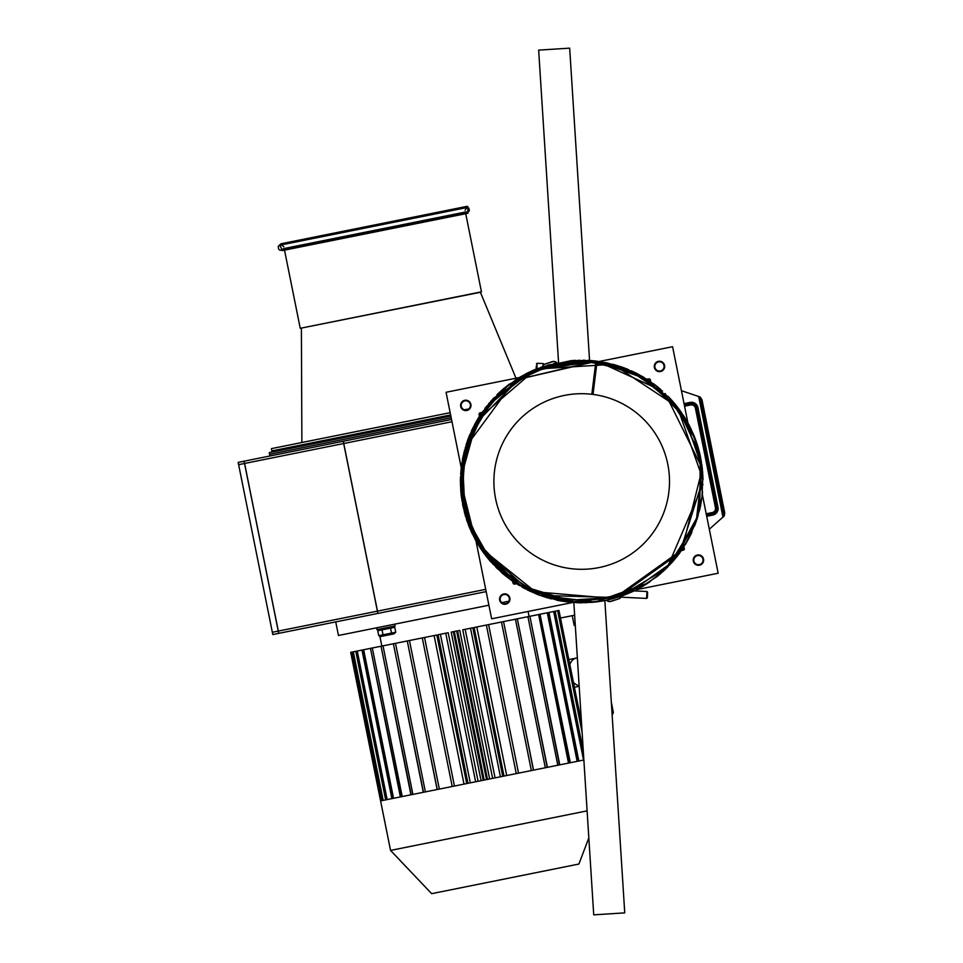 <?xml version="1.0" encoding="UTF-8"?>
<svg xmlns="http://www.w3.org/2000/svg" width="963" height="963" viewBox="0 0 963 963"><rect width="100%" height="100%" fill="white"/><g stroke="black" fill="none" stroke-linecap="round" stroke-linejoin="round"><path stroke-width="1.44" d="M573.84 602.549L593.726 914.85L624.746 912.876L604.848 600.575M558.552 362.425L538.654 50.124L569.675 48.15L589.561 360.439M556.482 397.394A87.802 87.802 0 0 0 521.477 545.395A87.802 87.802 0 0 0 667.142 501.711A87.802 87.802 0 0 0 556.482 397.394M465.141 447.891L515.085 380.12L597.108 361.173L647.401 379.518L684.898 417.737L702.292 468.367L696.213 521.549L667.816 566.942L622.652 595.688L569.506 602.2L518.744 585.191L480.236 547.995L461.494 497.847L466.164 444.509L493.345 398.381L537.727 368.444L590.68 360.523L641.876 376.172L681.359 412.333L701.425 461.963L698.175 515.398L672.234 562.236L628.67 593.352L575.946 602.669L524.354 588.393L483.92 553.304L462.541 504.215L464.359 450.708L489.048 403.208L531.769 370.948L584.228 360.222L636.182 373.114L677.531 407.12L700.221 455.619L699.812 509.15M699.499 510.45L688.268 539.449M648.063 583.048L595.254 602.044L539.533 595.242L492.851 564.089L465.177 515.253L462.457 459.195L485.256 407.903L528.711 372.38L583.506 360.21M591.764 360.607L571.167 360.644L542.313 366.783L518.383 378.026L499.316 392.459L475.457 422.962L466.61 443.173L461.566 464.696L460.446 485.039L462.962 506.333L469.017 526.412L478.671 545.527L491.299 562.392L524.642 588.549L564.691 601.61L585.913 602.73L607.93 599.937L646.197 584.24L663.29 571.264L677.471 555.964L689.147 537.799L697.26 518.395L701.955 497.45L702.858 475.385L693.854 435.252L683.489 415.522L655.273 385.056L636.579 373.319L597.108 361.173L662.568 391.086M665.18 393.482L702.316 468.572L681.936 549.825L613.768 598.492L530.3 591.378M529.734 591.113L478.262 544.877M471.762 532.78L460.41 479.117M460.47 477.275L476.24 421.553M478.828 417.208L493.477 398.237M515.157 380.072L595.916 361.029L591.836 394.288M593.015 394.433L597.108 361.173L642.55 376.557M653.6 383.792L657.512 386.801M679.842 410.19L694.455 436.745M696.959 443.654L698.452 448.553M698.476 448.65L699.836 453.934M696.767 519.912L674.401 559.744M650.121 581.664L643.356 585.973M612.974 598.709L603.645 600.804M576.969 602.718L517.889 584.649L475.361 539.858L460.41 479.911L476.926 420.374M477.552 419.302L536.042 369.106L612.974 364.303L677.278 406.795L702.99 479.454L679.734 552.943L616.898 597.59L539.858 595.363L479.706 547.165M472.303 533.911L466.826 520.477M461.157 495.102L464.491 450.227M569.94 602.236L524.354 588.405L487.615 558.083L465.382 515.951L461.084 468.5L475.397 423.07L506.093 386.644L548.441 364.845L597.108 361.173L646.847 379.169L684.199 416.618L702.063 466.405L697.043 519.069L670.092 564.583L626.335 594.303L574.092 602.573L523.294 587.827M475.698 540.484L460.94 493.164L466.369 443.883L491.046 400.897L530.854 371.369L579.148 360.222L627.876 369.323L668.888 397.153L695.346 439.068M701.822 464.599L702.978 478.587M677.23 556.265L671.392 563.174M647.618 583.337L643.019 586.166M614.96 598.155L603.741 600.792M636.182 373.114L656.429 385.934M683.899 416.148L688.99 424.9M689.339 425.574L693.986 435.577M702.966 484.425L667.371 567.376M618.077 597.229L569.013 602.14L522.03 587.117M497.377 568.712L476.914 542.614M471.292 531.745L460.41 483.787M460.434 478.539L463.925 452.454M467.549 440.44L469.511 435.36M474.482 424.755L522.331 375.714M540.628 367.36L584.613 360.222M588.537 360.391L595.916 361.029L532.407 370.659L486.544 406.266L467.536 440.464L461.361 466.248L461.301 496.439L468.512 525.112L480.525 548.441L489.132 559.912M556.891 362.75A4.622 4.622 0 0 0 552.208 361.667A4.622 4.622 0 0 1 556.891 362.75A4.622 4.622 0 0 0 552.208 361.667L543.975 364.387A1.733 1.733 0 0 0 542.879 366.566M606.509 600.25A4.622 4.622 0 0 0 611.192 601.333L619.426 598.613A1.733 1.733 0 0 0 620.521 596.434A1.733 1.733 0 0 1 619.426 598.613L611.144 601.165A4.454 4.454 0 0 1 606.714 600.202M536.295 366L536.138 369.07M536.848 368.793L537.125 363.268L543.361 363.581L543.301 364.808M620.605 597.132L646.606 598.432L646.955 591.511L634.184 590.873M646.955 591.511L647.618 592.257L647.353 597.77L646.606 598.432M461.193 467.476L446.062 392.278L519.105 377.592M599.251 361.462L672.583 346.716L687.919 422.901M572.78 602.477L491.636 618.8L475.987 541.001M702.316 494.464L718.157 573.238L636.712 589.621M505.78 604.174A5.2 5.2 0 0 1 499.833 597.421A5.2 5.2 0 0 1 508.657 595.64A5.2 5.2 0 0 1 505.78 604.174M466.814 410.503A5.2 5.2 0 0 1 460.868 403.738A5.2 5.2 0 0 1 469.691 401.968A5.2 5.2 0 0 1 466.814 410.503M660.498 371.537A5.2 5.2 0 0 1 654.539 364.772A5.2 5.2 0 0 1 663.375 363.003A5.2 5.2 0 0 1 660.498 371.537M699.463 565.209A5.2 5.2 0 0 1 693.504 558.456A5.2 5.2 0 0 1 702.34 556.674A5.2 5.2 0 0 1 699.463 565.209M650.735 381.757L650.398 380.108A1.601 1.276 76 0 0 650.326 379.855A1.457 1.276 -102.2 0 0 650.145 379.47A1.36 1.276 -90.2 0 0 649.917 379.217A1.324 1.276 -56.4 0 0 649.652 379.037A1.36 1.276 -22.6 0 0 649.315 378.928A1.457 1.276 -10.6 0 0 648.893 378.904A1.601 1.276 -8.8 0 0 648.641 378.941L646.992 379.253M681.455 550.535L683.092 550.198A1.601 1.276 166 0 0 683.345 550.126A1.457 1.276 -12.2 0 0 683.73 549.945A1.36 1.276 -0.2 0 0 683.983 549.717A1.324 1.276 33.6 0 0 684.163 549.452A1.36 1.276 67.4 0 0 684.272 549.115A1.457 1.276 79.4 0 0 684.296 548.693A1.601 1.276 81.2 0 0 684.26 548.441L683.947 546.791M512.665 581.255L513.002 582.892A1.601 1.276 -104 0 0 513.074 583.145A1.457 1.276 77.8 0 0 513.255 583.53A1.36 1.276 89.8 0 0 513.484 583.783A1.324 1.276 123.6 0 0 513.748 583.963A1.36 1.276 157.4 0 0 514.086 584.072A1.457 1.276 169.4 0 0 514.507 584.096A1.601 1.276 171.2 0 0 514.76 584.06L516.409 583.747M481.945 412.465L480.308 412.802A1.601 1.276 -14 0 0 480.056 412.874A1.457 1.276 167.8 0 0 479.67 413.055A1.36 1.276 179.8 0 0 479.418 413.283A1.324 1.276 -146.4 0 0 479.237 413.548A1.36 1.276 -112.6 0 0 479.129 413.885A1.457 1.276 -100.6 0 0 479.105 414.307A1.601 1.276 -98.8 0 0 479.141 414.559L479.454 416.209M450.166 412.67L271.422 448.638L271.867 450.901L450.624 414.933M468.788 408.926L464.395 409.805M465.731 213.69L467.994 213.232L465.695 212.895L284.241 249.393L282.255 250.597L467.994 213.232L467.717 206.395L466.634 206.431L280.967 243.783L278.211 246.359L278.584 248.972L279.92 250.248L284.518 250.139M465.574 212.919L481.452 291.837L300.239 328.299L284.362 249.381M343.31 441.235L377.484 611.132L272.348 632.282L272.806 634.545L278.704 633.365L377.857 613.419L377.484 611.132L485.713 589.356L272.348 632.282L238.631 464.66L451.996 421.734L238.631 464.66L238.174 462.384L451.539 419.471M377.941 613.395L486.171 591.619M588.826 837.894L578.895 864.04L431.653 893.664L390.545 850.413L380.59 800.903L583.867 760M390.545 850.413L587.105 810.87M579.136 685.764A14.12 9.991 -101.4 0 1 573.406 682.273M569.843 664.566A14.12 9.991 -101.4 0 1 576.368 658.054A14.12 9.991 -101.4 0 1 577.367 657.934M574.405 687.269L579.172 686.306M575.284 625.24L574.213 625.456L572.239 615.67L574.646 615.188M611.999 712.74L613.371 712.464L612.155 715.22M611.336 702.304L613.371 712.464M572.239 615.67L560.478 618.041M583.674 756.906L554.387 611.361L555.157 611.216L474.109 627.515L503.986 776.07M578.221 761.131L548.332 612.588L548.946 612.468L578.823 761.011M569.879 762.816L539.99 614.262L570.337 762.72M559.455 764.911L529.891 616.296L559.78 764.851M547.213 767.379L517.324 618.824L547.417 767.33M533.442 770.147L503.553 621.592L533.55 770.123M488.602 624.602L518.539 773.145L488.602 624.602M472.845 627.768L502.734 776.322L472.845 627.768L462.734 629.802L492.623 778.357M489.637 778.959L459.748 630.404L451.19 632.125L481.067 780.68M478.081 781.282L448.192 632.727L438.081 634.761L467.982 783.316L438.081 634.761M466.706 783.569L436.829 635.014L434.12 635.556L422.276 637.939L452.213 786.482L422.276 637.939L407.265 640.961L437.262 789.491M437.142 789.516L407.265 640.961L393.398 643.753L423.491 792.272M423.287 792.308L393.398 643.753L381.035 646.245L411.237 794.728M410.924 794.788L381.035 646.245L372.308 647.991L370.478 648.364L400.825 796.822M400.367 796.919L370.478 648.364L363.653 649.736L361.992 650.073L362.594 649.953L392.483 798.508M391.881 798.628L361.992 650.073L355.768 651.325L356.539 651.169L386.428 799.723M385.657 799.88L355.768 651.325L351.976 652.083L352.927 651.903L382.805 800.446M381.866 800.638L351.976 652.083L350.701 652.348L351.832 652.12L381.721 800.674M581.929 729.533L558.01 610.638L558.961 610.446L555.157 611.216L583.301 751.068M335.738 621.893L338.47 635.484L488.903 605.209M501.795 602.621L508.861 601.201M724.248 515.843L724.742 512.954L701.979 399.765L700.185 397.153L724.104 516.048L709.31 529.241M681.443 390.701L699.307 396.72A4.045 4.045 0 0 1 700.077 397.081M722.972 517.203L698.693 396.515L700.185 397.153M724.032 516.156A4.045 4.045 0 0 1 723.454 516.782M706.204 513.773L712.295 512.545A4.045 4.045 0 0 0 715.461 507.79L695.406 408.119A4.045 4.045 0 0 0 690.64 404.954L684.549 406.169M269.953 455.993L269.616 454.295L451.19 417.761L269.616 454.295L269.267 452.598L450.853 416.064M664.001 365.531A4.622 4.622 0 0 1 660.377 370.972A4.622 4.622 0 0 1 654.936 367.348A4.622 4.622 0 0 1 658.56 361.907A4.622 4.622 0 0 1 664.001 365.531M470.329 404.496A4.622 4.622 0 0 1 466.706 409.937A4.622 4.622 0 0 1 461.265 406.314A4.622 4.622 0 0 1 464.888 400.873A4.622 4.622 0 0 1 470.329 404.496M509.283 598.167A4.622 4.622 0 0 1 505.671 603.608A4.622 4.622 0 0 1 500.23 599.985A4.622 4.622 0 0 1 503.842 594.544A4.622 4.622 0 0 1 509.283 598.167M702.966 559.202A4.622 4.622 0 0 1 699.343 564.643A4.622 4.622 0 0 1 693.902 561.032A4.622 4.622 0 0 1 697.525 555.579A4.622 4.622 0 0 1 702.966 559.202M394.722 624.168L395.083 625.974L376.954 629.621L376.593 627.804M392.037 634.244L387.499 635.159M395.757 632.234L393.903 633.871L381.107 636.447L378.76 635.652L395.757 632.234L394.77 627.298L377.761 630.717L379.627 629.08M378.76 635.652L377.761 630.717M383.009 634.798L382.01 629.862M391.508 633.088L390.521 628.153M552.208 361.667L552.256 361.835A4.454 4.454 0 0 1 556.686 362.798M543.975 364.387L546.406 363.761M543.036 366.518A1.565 1.565 0 0 1 544.035 364.544M549.331 362.798L552.256 361.835M620.365 596.494A1.565 1.565 0 0 1 619.365 598.456M647.593 379.651L649.315 378.928L647.124 379.338M648.749 380.397L649.652 379.037L647.822 379.795M649.917 381.192L649.917 379.217L649.014 380.578M650.615 381.661L650.145 379.47L650.145 381.348M683.549 547.393L684.272 549.115L683.862 546.912M682.803 548.537L684.163 549.452L683.405 547.622M682.009 549.717L683.983 549.717L682.623 548.814M681.539 550.415L683.73 549.945L681.852 549.945M515.807 583.349L514.086 584.072L516.288 583.662M514.651 582.603L513.748 583.963L515.578 583.205M513.484 581.808L513.484 583.783L514.386 582.422M512.785 581.339L513.255 583.53L513.255 581.652M479.851 415.607L479.129 413.885L479.538 416.076M480.597 414.451L479.237 413.548L479.995 415.378M481.392 413.283L479.418 413.283L480.778 414.186M481.861 412.585L479.67 413.055L481.548 413.055M301.371 328.07L480.393 292.283L515.999 378.218M377.857 613.419L343.225 441.259M278.776 633.341L244.145 461.193M278.704 633.365L244.072 461.205M383.009 645.848L412.898 794.391M395.504 643.332L425.381 791.887M409.456 640.527L439.345 789.07M424.551 637.482L454.44 786.037M434.12 635.556L464.01 784.111M440.416 634.292L470.293 782.847M445.749 633.221L475.638 781.775M453.32 631.704L483.197 780.259M454.295 631.499L484.184 780.054M456.643 631.03L486.52 779.585M457.618 630.837L487.495 779.392M465.177 629.308L495.066 777.863M470.522 628.237L500.411 776.792M476.805 626.973L506.694 775.528M486.375 625.047L516.264 773.602M501.47 622.014L531.359 770.569M515.434 619.209L545.323 767.752M527.917 616.693L557.806 765.248M538.618 614.538L568.507 763.093M547.273 612.793L577.162 761.348M553.665 611.517L583.554 760.06M557.637 610.711L582.097 732.301M353.289 651.819L383.178 800.373M357.261 651.024L387.15 799.579M363.653 649.736L393.542 798.291M372.308 647.991L402.197 796.545M712.295 512.545L712.536 513.761A5.284 5.284 0 0 0 716.677 507.537L717.989 507.272L697.934 407.602L696.622 407.867L716.677 507.537L715.461 507.79M697.934 407.602A6.621 6.621 0 0 0 690.134 402.414L690.399 403.738A5.284 5.284 0 0 1 696.622 407.867L695.406 408.119M706.445 514.988L712.536 513.761L712.801 515.073A6.621 6.621 0 0 0 717.989 507.272M684.308 404.966L690.399 403.738L690.64 404.954M690.134 402.414L684.043 403.641M712.801 515.073L706.71 516.3M622.856 367.385L647.341 379.494M671.536 399.982L677.796 407.457M678.313 408.131L687.618 422.36M690.796 428.451L696.093 441.114M698.307 448.072L701.341 461.494M691.903 532.202L685.427 544.396M665.939 568.784L618.764 597.012L559.936 600.84L538.57 594.881M601.225 361.775L626.263 368.673M638.577 374.354L654.828 384.706L660.967 389.678M678.542 408.444L686.318 420.097M697.501 445.375L700.27 455.872M702.581 491.636L702.352 494.103M698.187 515.349L694.516 526.087M690.652 534.826L686.198 543.096M682.96 548.296L678.59 554.483M639.661 588.068L636.013 589.97M634.039 590.933L622.339 595.796M602.982 600.924L594.869 602.092M593.389 602.236L579.919 602.79M568.483 602.08L556.614 600.19M551.317 598.938L537.631 594.52L527.158 589.85M512.316 581.002L496.511 567.869L475.228 539.629L466.682 520.08L461.108 494.585L461.53 464.816L469.607 435.168L481.994 412.405L509.403 384.093L555.073 363.147M605.005 362.449L627.876 369.323M631.114 370.719L637.301 373.68M668.129 396.371L673.522 402.221M676.965 406.41L686.089 419.712M694.299 436.359L696.803 443.209M697.08 444.051L697.694 445.977M697.922 446.748L700.607 457.461M702.545 470.931L702.99 479.153M695.647 523.114L685.054 545.01M664.121 570.505L657.332 576.356L638.084 588.911M632.703 591.559L623.386 595.423M593.088 602.272L577.078 602.718M561.959 601.189L540.219 595.495M516.12 583.554L505.623 575.982M490.42 561.405L485.653 555.603M484.461 554.026L481.644 550.09M464.78 513.833L461.229 495.692M460.844 492.021L460.398 480.886M467.862 439.597L476.673 420.807M497.666 394.011L503.673 388.607L520.73 376.629M525.389 374.053L535.548 369.311L573.021 360.499L595.916 361.029L587.731 360.343M606.317 362.714L624.265 367.902M642.959 376.798L658.584 387.668M669.971 398.297L676.122 405.351M690.832 428.547L697.212 444.461M698.067 447.229L699.644 453.14M702.015 496.968L700.318 506.899M691.699 532.635L685.307 544.601L690.904 534.333M664.891 569.783L646.558 584.011L638.457 588.706M621.592 596.061L619.678 596.711M601.478 601.177L595.29 602.044M581.676 602.802L578.992 602.778M568.507 602.092L557.685 600.406M512.039 580.809L503.842 574.514M503.468 574.213L501.157 572.215M479.983 547.586L479.538 546.912M476.757 542.362L469.487 527.592M462.023 501.35L460.832 471.232M460.988 469.523L463.275 455.234M472.195 429.317L478.755 417.328M501.097 390.846L508.801 384.538M516.445 379.241L528.88 372.296M575.537 360.343L574.165 360.427M621.183 366.795L627.768 369.274M668.743 397.009L675.003 403.979M689.291 425.453L698.632 449.24M701.75 464.106L702.412 469.523M702.075 496.511L700.474 506.153M700.438 506.345L699.475 510.546M666.552 568.194L659.727 574.381M633.498 591.198L610.939 599.227M595.278 602.044L578.269 602.754M547.851 597.987L538.449 594.833M515.241 582.988L502.192 573.117M481.596 550.017L477.251 543.192M476.986 542.747L470.931 530.95M462.011 501.229L460.398 481.259M460.398 480.585L460.41 479.767M460.627 473.977L462.746 457.714M471.292 431.243L478.202 418.243M496.932 394.734L507.007 385.922M528.037 372.705L534.224 369.864M613.78 364.508L623.362 367.577M537.125 363.268L536.403 363.93M648.725 378.916L646.907 379.205M650.374 380.024L650.819 381.805M684.284 548.525L683.995 546.707M683.176 550.174L681.395 550.619M514.675 584.084L516.493 583.795M513.026 582.976L512.581 581.195M479.117 414.475L479.405 416.293M480.224 412.826L482.006 412.381M294.184 447.59L293.956 446.459M301.395 328.287L301.876 442.499M283.64 244.421L280.883 243.808L466.634 206.431L464.322 208.08M465.695 212.895L469.354 210.909L468.909 208.152L466.862 207.563L281.112 244.939L283.832 246.745M284.241 249.393L281.822 249.501L279.956 245.541L281.112 244.939L466.862 207.563L465.045 210.295M283.351 248.671L466.236 211.872M568.844 659.571L576.368 658.054M558.961 610.446L581.471 722.346M350.701 652.348L380.59 800.903M378.471 629.321L378.603 629.983M379.819 636.013L381.842 646.077M528.085 611.469L529.084 616.452M392.423 626.516L394.77 627.298"/></g></svg>
